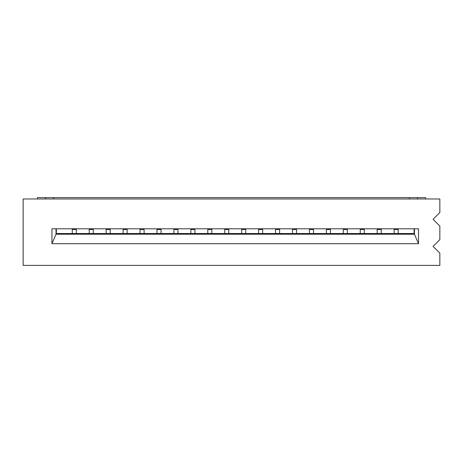 <?xml version="1.0" encoding="UTF-8"?>
<svg xmlns="http://www.w3.org/2000/svg" width="463" height="463" viewBox="0 0 463 463"><rect width="100%" height="100%" fill="white"/><g stroke="black" fill="none" stroke-linecap="round" stroke-linejoin="round"><path stroke-width="0.69" d="M425.619 198.974L425.619 197.62L37.381 197.62L37.381 198.974M23.15 198.974L439.85 198.974L439.85 212.529L433.073 219.306L439.85 226.077L439.85 239.631L433.073 246.409L439.85 253.18L439.85 265.38L23.15 265.38L23.15 198.974M417.493 197.62L417.493 198.974M53.639 197.62L53.639 198.974M409.361 197.62L409.361 198.974M56.353 228.791L56.353 233.531L414.101 233.531L414.101 228.791M45.507 197.62L45.507 198.974M51.949 228.791L418.506 228.791L418.506 243.7L51.949 243.7L51.949 228.791M414.443 228.791L414.443 234.209L56.011 234.209L56.011 228.791M414.443 234.209L418.506 243.7M56.011 234.209L51.949 243.7M398.18 233.531L398.18 229.469L394.117 229.469L394.117 233.531M381.24 233.531L381.24 229.469L377.177 229.469L377.177 233.531M364.3 233.531L364.3 229.469L360.237 229.469L360.237 233.531M347.366 233.531L347.366 229.469L343.297 229.469L343.297 233.531M330.426 233.531L330.426 229.469L326.357 229.469L326.357 233.531M313.486 233.531L313.486 229.469L309.417 229.469L309.417 233.531M296.546 233.531L296.546 229.469L292.483 229.469L292.483 233.531M279.606 233.531L279.606 229.469L275.543 229.469L275.543 233.531M262.666 233.531L262.666 229.469L258.603 229.469L258.603 233.531M245.731 233.531L245.731 229.469L241.663 229.469L241.663 233.531M228.791 233.531L228.791 229.469L224.723 229.469L224.723 233.531M211.851 233.531L211.851 229.469L207.783 229.469L207.783 233.531M194.911 233.531L194.911 229.469L190.849 229.469L190.849 233.531M177.971 233.531L177.971 229.469L173.909 229.469L173.909 233.531M161.031 233.531L161.031 229.469L156.969 229.469L156.969 233.531M144.097 233.531L144.097 229.469L140.029 229.469L140.029 233.531M127.157 233.531L127.157 229.469L123.089 229.469L123.089 233.531M110.217 233.531L110.217 229.469L106.149 229.469L106.149 233.531M93.277 233.531L93.277 229.469L89.214 229.469L89.214 233.531M76.337 233.531L76.337 229.469L72.274 229.469L72.274 233.531"/></g></svg>
